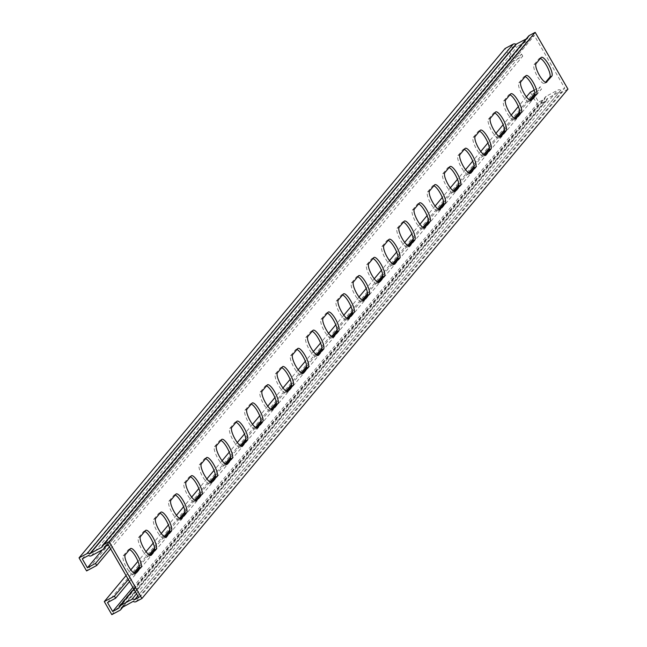 <?xml version="1.0" encoding="UTF-8"?>
<svg xmlns="http://www.w3.org/2000/svg" width="647" height="647" viewBox="0 0 647 647"><rect width="100%" height="100%" fill="white"/><g stroke="black" fill="none" stroke-linecap="round" stroke-linejoin="round"><path stroke-width="0.49" stroke-dasharray="3.23 2.43" d="M88.51 555.482L514.535 46.131A2.717 2.588 -140.1 0 0 517.422 46.382L529.052 40.138A2.717 2.588 -140.1 0 0 530.346 37.639L534.333 35.504L564.742 88.162L560.755 90.297A2.717 2.588 -140.1 0 0 557.86 90.046L546.238 96.29A2.717 2.588 -140.1 0 0 544.944 98.789L538.692 102.145L533.532 93.208L541.644 88.857L129.513 581.588M82.258 558.838L508.291 49.487L514.535 46.131M132.853 587.363L538.692 102.145M118.911 608.148L544.944 98.789M107.507 602.559L533.532 93.208M567.953 89.132L562.106 92.27A2.717 2.588 39.9 0 1 559.218 92.02L547.273 98.627A2.717 2.588 39.9 0 1 545.963 100.94L537.851 105.299L111.826 614.65M133.193 601.378L559.218 92.02M137.811 595.96L560.755 90.297M138.709 597.513L564.742 88.162M108.308 544.855L534.333 35.504M104.321 546.998L530.346 37.639M110.621 548.866L522.752 56.135L512.61 61.57L505.072 48.509M512.61 61.57L86.585 570.929M102.461 549.796L513.451 58.424L508.291 49.487M109.432 546.804L521.555 54.073L513.451 58.424M525.154 76.637A10.781 2.992 61.8 0 0 524.127 76.621A10.781 2.992 61.8 0 0 523.868 76.831L518.845 82.84A10.781 2.992 61.8 0 0 521.854 94.058A10.781 2.992 61.8 0 0 529.303 101.611A10.781 2.992 61.8 0 0 529.561 101.401L530.305 100.511M494.72 113.015A10.781 2.992 61.8 0 0 493.693 113.007A10.781 2.992 61.8 0 0 493.435 113.217L488.412 119.218A10.781 2.992 61.8 0 0 491.429 130.435A10.781 2.992 61.8 0 0 498.869 137.997A10.781 2.992 61.8 0 0 499.128 137.779L499.872 136.897M464.295 149.4A10.781 2.992 61.8 0 0 463.268 149.384A10.781 2.992 61.8 0 0 463.009 149.603L457.987 155.603A10.781 2.992 61.8 0 0 460.996 166.821A10.781 2.992 61.8 0 0 468.444 174.383A10.781 2.992 61.8 0 0 468.703 174.164L469.447 173.275M433.862 185.778A10.781 2.992 61.8 0 0 432.835 185.77A10.781 2.992 61.8 0 0 432.576 185.98L427.554 191.989A10.781 2.992 61.8 0 0 430.562 203.207A10.781 2.992 61.8 0 0 438.011 210.76A10.781 2.992 61.8 0 0 438.27 210.55L439.014 209.66M403.429 222.164A10.781 2.992 61.8 0 0 402.402 222.147A10.781 2.992 61.8 0 0 402.143 222.366L397.121 228.367A10.781 2.992 61.8 0 0 400.137 239.584A10.781 2.992 61.8 0 0 407.578 247.146A10.781 2.992 61.8 0 0 407.836 246.928L408.58 246.046M373.004 258.549A10.781 2.992 61.8 0 0 371.976 258.533A10.781 2.992 61.8 0 0 371.718 258.743L366.695 264.752A10.781 2.992 61.8 0 0 369.704 275.97A10.781 2.992 61.8 0 0 377.152 283.523A10.781 2.992 61.8 0 0 377.411 283.313L378.155 282.424M342.57 294.927A10.781 2.992 61.8 0 0 341.543 294.919A10.781 2.992 61.8 0 0 341.284 295.129L336.262 301.13A10.781 2.992 61.8 0 0 339.271 312.347A10.781 2.992 61.8 0 0 346.719 319.909A10.781 2.992 61.8 0 0 346.978 319.691L347.722 318.809M312.137 331.313A10.781 2.992 61.8 0 0 311.11 331.296A10.781 2.992 61.8 0 0 310.851 331.515L305.829 337.516A10.781 2.992 61.8 0 0 308.845 348.733A10.781 2.992 61.8 0 0 316.286 356.295A10.781 2.992 61.8 0 0 316.545 356.076L317.289 355.187M281.712 367.69A10.781 2.992 61.8 0 0 280.685 367.682A10.781 2.992 61.8 0 0 280.426 367.892L275.404 373.901A10.781 2.992 61.8 0 0 278.412 385.119A10.781 2.992 61.8 0 0 285.861 392.672A10.781 2.992 61.8 0 0 286.12 392.462L286.864 391.572M251.279 404.076A10.781 2.992 61.8 0 0 250.252 404.06A10.781 2.992 61.8 0 0 249.993 404.278L244.97 410.279A10.781 2.992 61.8 0 0 247.979 421.496A10.781 2.992 61.8 0 0 255.428 429.058A10.781 2.992 61.8 0 0 255.686 428.84L256.43 427.958M220.845 440.461A10.781 2.992 61.8 0 0 219.818 440.445A10.781 2.992 61.8 0 0 219.559 440.656L214.537 446.665A10.781 2.992 61.8 0 0 217.554 457.882A10.781 2.992 61.8 0 0 224.994 465.436A10.781 2.992 61.8 0 0 225.253 465.225L225.997 464.336M190.42 476.839A10.781 2.992 61.8 0 0 189.393 476.831A10.781 2.992 61.8 0 0 189.134 477.041L184.112 483.042A10.781 2.992 61.8 0 0 187.12 494.268A10.781 2.992 61.8 0 0 194.569 501.821A10.781 2.992 61.8 0 0 194.828 501.603L195.572 500.721M159.987 513.225A10.781 2.992 61.8 0 0 158.96 513.208A10.781 2.992 61.8 0 0 158.701 513.427L153.679 519.428A10.781 2.992 61.8 0 0 156.687 530.645A10.781 2.992 61.8 0 0 164.136 538.207A10.781 2.992 61.8 0 0 164.395 537.989L165.139 537.099M129.554 549.602A10.781 2.992 61.8 0 0 128.527 549.594A10.781 2.992 61.8 0 0 128.268 549.804L123.245 555.813A10.781 2.992 61.8 0 0 126.262 567.031A10.781 2.992 61.8 0 0 133.703 574.585A10.781 2.992 61.8 0 0 133.969 574.374L134.705 573.485M144.774 531.413A10.781 2.992 61.8 0 0 143.747 531.397A10.781 2.992 61.8 0 0 143.488 531.616L138.466 537.617A10.781 2.992 61.8 0 0 141.475 548.834A10.781 2.992 61.8 0 0 148.923 556.396A10.781 2.992 61.8 0 0 149.182 556.177L149.926 555.296M175.2 495.028A10.781 2.992 61.8 0 0 174.172 495.02A10.781 2.992 61.8 0 0 173.914 495.23L168.891 501.239A10.781 2.992 61.8 0 0 171.908 512.456A10.781 2.992 61.8 0 0 179.348 520.01A10.781 2.992 61.8 0 0 179.615 519.8L180.351 518.91M205.633 458.65A10.781 2.992 61.8 0 0 204.606 458.634A10.781 2.992 61.8 0 0 204.347 458.852L199.325 464.853A10.781 2.992 61.8 0 0 202.333 476.071A10.781 2.992 61.8 0 0 209.782 483.632A10.781 2.992 61.8 0 0 210.04 483.414L210.785 482.525M236.066 422.265A10.781 2.992 61.8 0 0 235.039 422.256A10.781 2.992 61.8 0 0 234.78 422.467L229.758 428.468A10.781 2.992 61.8 0 0 232.766 439.693A10.781 2.992 61.8 0 0 240.215 447.247A10.781 2.992 61.8 0 0 240.474 447.028L241.218 446.147M266.491 385.887A10.781 2.992 61.8 0 0 265.464 385.871A10.781 2.992 61.8 0 0 265.205 386.089L260.183 392.09A10.781 2.992 61.8 0 0 263.2 403.307A10.781 2.992 61.8 0 0 270.64 410.861A10.781 2.992 61.8 0 0 270.899 410.651L271.643 409.761M296.924 349.501A10.781 2.992 61.8 0 0 295.897 349.485A10.781 2.992 61.8 0 0 295.639 349.703L290.616 355.704A10.781 2.992 61.8 0 0 293.625 366.922A10.781 2.992 61.8 0 0 301.073 374.484A10.781 2.992 61.8 0 0 301.332 374.265L302.076 373.384M327.358 313.116A10.781 2.992 61.8 0 0 326.331 313.108A10.781 2.992 61.8 0 0 326.072 313.318L321.049 319.327A10.781 2.992 61.8 0 0 324.058 330.544A10.781 2.992 61.8 0 0 331.507 338.098A10.781 2.992 61.8 0 0 331.765 337.888L332.509 336.998M357.783 276.738A10.781 2.992 61.8 0 0 356.756 276.722A10.781 2.992 61.8 0 0 356.497 276.94L351.475 282.941A10.781 2.992 61.8 0 0 354.491 294.159A10.781 2.992 61.8 0 0 361.932 301.72A10.781 2.992 61.8 0 0 362.191 301.502L362.935 300.612M388.216 240.352A10.781 2.992 61.8 0 0 387.189 240.344A10.781 2.992 61.8 0 0 386.93 240.555L381.908 246.556A10.781 2.992 61.8 0 0 384.916 257.781A10.781 2.992 61.8 0 0 392.365 265.335A10.781 2.992 61.8 0 0 392.624 265.116L393.368 264.235M418.649 203.975A10.781 2.992 61.8 0 0 417.622 203.959A10.781 2.992 61.8 0 0 417.364 204.177L412.341 210.178A10.781 2.992 61.8 0 0 415.35 221.395A10.781 2.992 61.8 0 0 422.798 228.949A10.781 2.992 61.8 0 0 423.057 228.739L423.801 227.849M449.075 167.589A10.781 2.992 61.8 0 0 448.047 167.573A10.781 2.992 61.8 0 0 447.789 167.791L442.766 173.792A10.781 2.992 61.8 0 0 445.783 185.01A10.781 2.992 61.8 0 0 453.223 192.571A10.781 2.992 61.8 0 0 453.482 192.353L454.226 191.472M479.508 131.204A10.781 2.992 61.8 0 0 478.481 131.195A10.781 2.992 61.8 0 0 478.222 131.406L473.2 137.415A10.781 2.992 61.8 0 0 476.208 148.632A10.781 2.992 61.8 0 0 483.657 156.186A10.781 2.992 61.8 0 0 483.916 155.976L484.66 155.086M509.941 94.826A10.781 2.992 61.8 0 0 508.914 94.81A10.781 2.992 61.8 0 0 508.655 95.028L503.633 101.029A10.781 2.992 61.8 0 0 506.641 112.246A10.781 2.992 61.8 0 0 514.09 119.808A10.781 2.992 61.8 0 0 514.349 119.59L515.093 118.7M540.366 58.44A10.781 2.992 61.8 0 0 539.339 58.432A10.781 2.992 61.8 0 0 539.08 58.642L534.058 64.643A10.781 2.992 61.8 0 0 537.075 75.869A10.781 2.992 61.8 0 0 544.515 83.423A10.781 2.992 61.8 0 0 544.774 83.204L545.518 82.323M526.415 96.896L518.352 106.529M511.203 115.085L503.14 124.725M495.982 133.274L487.927 142.914M480.77 151.471L472.706 161.103M465.557 169.66L457.494 179.3M450.336 187.848L442.281 197.489M435.124 206.037L427.06 215.677M419.911 224.234L411.848 233.874M404.69 242.423L396.635 252.063M389.478 260.612L381.415 270.252M374.265 278.808L366.202 288.449M359.045 296.997L350.989 306.638M343.832 315.186L335.769 324.826M328.619 333.383L320.556 343.015M313.399 351.572L305.344 361.212M298.186 369.76L290.123 379.401M282.974 387.949L274.91 397.59M267.753 406.146L259.698 415.786M252.54 424.335L244.477 433.975M237.328 442.524L229.264 452.164M222.115 460.721L214.052 470.361M206.894 478.909L198.831 488.55M191.682 497.098L183.619 506.738M176.469 515.295L168.406 524.927M161.249 533.484L153.185 543.124M146.036 551.673L137.973 561.313M130.823 569.861L126.044 575.571M537.851 105.299L530.314 92.238M128.324 579.526L133.8 572.983M139.348 566.351L149.012 554.786M154.56 548.155L164.233 536.598M169.773 529.966L179.445 518.409M184.993 511.777L194.658 500.212M200.206 493.588L209.879 482.023M215.419 475.391L225.091 463.834M230.639 457.203L240.304 445.637M245.852 439.014L255.525 427.449M261.065 420.817L270.737 409.26M276.285 402.628L285.95 391.071M291.498 384.439L301.17 372.874M306.71 366.242L316.383 354.685M321.931 348.054L331.596 336.497M337.144 329.865L346.816 318.3M352.356 311.676L362.029 300.111M367.577 293.479L377.241 281.922M382.789 275.29L392.462 263.725M398.002 257.102L407.675 245.537M413.223 238.905L422.887 227.348M428.435 220.716L438.108 209.159M443.648 202.527L453.321 190.962M458.869 184.33L468.533 172.773M474.081 166.142L483.746 154.584M489.294 147.953L498.966 136.388M504.514 129.764L514.179 118.199M519.727 111.567L529.392 100.01M534.94 93.378L540.447 86.795L541.644 88.857M534.22 90.135L540.447 86.795M526.165 38.99L528.009 37.809A2.717 2.588 39.9 0 1 528.591 36.086M522.752 56.135L521.555 54.073M91.397 555.733L517.422 46.382M133.937 589.239L546.238 96.29M136.08 601.629L562.106 92.27M121.401 607.711L547.435 98.352M136.549 593.768L557.86 90.046M103.019 549.497L529.052 40.138M119.938 610.299L545.963 100.94M520.875 81.748L518.845 82.84M531.009 100.625L529.561 101.401M525.898 75.748L523.868 76.831M490.442 118.134L488.412 119.218M500.576 137.002L499.128 137.779M495.465 112.125L493.435 113.217M460.009 154.512L457.987 155.603M470.143 173.388L468.703 174.164M465.031 148.511L463.009 149.603M429.584 190.897L427.554 191.989M439.717 209.774L438.27 210.55M434.606 184.896L432.576 185.98M399.15 227.283L397.121 228.367M409.284 246.151L407.836 246.928M404.173 221.274L402.143 222.366M368.717 263.661L366.695 264.752M378.851 282.537L377.411 283.313M373.74 257.66L371.718 258.743M338.292 300.046L336.262 301.13M348.426 318.914L346.978 319.691M343.314 294.037L341.284 295.129M307.859 336.424L305.829 337.516M317.992 355.3L316.545 356.076M312.881 330.423L310.851 331.515M277.426 372.809L275.404 373.901M287.559 391.686L286.12 392.462M282.448 366.809L280.426 367.892M247 409.195L244.97 410.279M257.134 428.063L255.686 428.84M252.023 403.186L249.993 404.278M216.567 445.573L214.537 446.665M226.701 464.449L225.253 465.225M221.589 439.572L219.559 440.656M186.134 481.958L184.112 483.042M196.267 500.835L194.828 501.603M191.156 475.957L189.134 477.041M155.709 518.336L153.679 519.428M165.842 537.212L164.395 537.989M160.731 512.335L158.701 513.427M125.275 554.722L123.245 555.813M135.409 573.598L133.969 574.374M130.298 548.721L128.268 549.804M140.488 536.533L138.466 537.617M150.622 555.401L149.182 556.177M145.51 530.524L143.488 531.616M170.921 500.147L168.891 501.239M181.055 519.023L179.615 519.8M175.944 494.146L173.914 495.23M201.354 463.762L199.325 464.853M211.488 482.638L210.04 483.414M206.377 457.761L204.347 458.852M231.78 427.384L229.758 428.468M241.913 446.26L240.474 447.028M236.802 421.383L234.78 422.467M262.213 390.998L260.183 392.09M272.347 409.875L270.899 410.651M267.235 384.997L265.205 386.089M292.646 354.621L290.616 355.704M302.78 373.489L301.332 374.265M297.669 348.612L295.639 349.703M323.071 318.235L321.049 319.327M333.205 337.111L331.765 337.888M328.094 312.234L326.072 313.318M353.505 281.849L351.475 282.941M363.638 300.726L362.191 301.502M358.527 275.848L356.497 276.94M383.938 245.472L381.908 246.556M394.072 264.348L392.624 265.116M388.96 239.471L386.93 240.555M414.363 209.086L412.341 210.178M424.497 227.962L423.057 228.739M419.385 203.085L417.364 204.177M444.796 172.709L442.766 173.792M454.93 191.577L453.482 192.353M449.819 166.7L447.789 167.791M475.23 136.323L473.2 137.415M485.363 155.199L483.916 155.976M480.252 130.322L478.222 131.406M505.655 99.937L503.633 101.029M515.788 118.813L514.349 119.59M510.677 93.936L508.655 95.028M536.088 63.56L534.058 64.643M546.222 82.436L544.774 83.204M541.11 57.559L539.08 58.642M121.539 607.638L547.273 98.627M101.983 547.16L528.009 37.809M101.967 547.265L527.855 38.076M133.84 589.077L545.51 96.888M106.181 545.995L529.78 39.548M531.333 100.528L529.303 101.611M526.157 75.529L524.127 76.621M500.899 136.905L498.869 137.997M495.723 111.915L493.693 113.007M470.466 173.291L468.444 174.383M465.29 148.3L463.268 149.384M440.041 209.677L438.011 210.76M434.865 184.678L432.835 185.77M409.608 246.054L407.578 247.146M404.432 221.064L402.402 222.147M379.174 282.44L377.152 283.523M373.998 257.441L371.976 258.533M348.749 318.817L346.719 319.909M343.573 293.827L341.543 294.919M318.316 355.203L316.286 356.295M313.14 330.213L311.11 331.296M287.883 391.589L285.861 392.672M282.707 366.59L280.685 367.682M257.457 427.966L255.428 429.058M252.281 402.976L250.252 404.06M227.024 464.352L224.994 465.436M221.848 439.353L219.818 440.445M196.591 500.729L194.569 501.821M191.415 475.739L189.393 476.831M166.166 537.115L164.136 538.207M160.99 512.125L158.96 513.208M135.733 573.501L133.703 574.585M130.557 548.502L128.527 549.594M150.945 555.304L148.923 556.396M145.769 530.314L143.747 531.397M181.378 518.926L179.348 520.01M176.202 493.928L174.172 495.02M211.812 482.541L209.782 483.632M206.636 457.55L204.606 458.634M242.237 446.155L240.215 447.247M237.061 421.165L235.039 422.256M272.67 409.777L270.64 410.861M267.494 384.779L265.464 385.871M303.103 373.392L301.073 374.484M297.927 348.401L295.897 349.485M333.528 337.014L331.507 338.098M328.352 312.016L326.331 313.108M363.962 300.629L361.932 301.72M358.786 275.638L356.756 276.722M394.395 264.243L392.365 265.335M389.219 239.253L387.189 240.344M424.82 227.865L422.798 228.949M419.644 202.867L417.622 203.959M455.253 191.48L453.223 192.571M450.077 166.489L448.047 167.573M485.687 155.102L483.657 156.186M480.511 130.104L478.481 131.195M516.112 118.716L514.09 119.808M510.936 93.726L508.914 94.81M546.545 82.331L544.515 83.423M541.369 57.34L539.339 58.432M123.092 606.797L546.699 100.35M121.321 607.776L547.346 98.425M101.919 547.362L527.944 38.011"/><path stroke-width="0.97" d="M110.621 548.866L96.718 565.486L95.53 563.424L87.418 567.775L82.258 558.838L88.51 555.482A2.717 2.588 -140.1 0 0 91.397 555.733L103.019 549.497A2.717 2.588 -140.1 0 0 104.321 546.998L108.308 544.855L138.709 597.513L134.722 599.656A2.717 2.588 -140.1 0 0 131.834 599.405L120.213 605.649A2.717 2.588 -140.1 0 0 118.911 608.148L112.667 611.496L132.853 587.363M112.667 611.496L107.507 602.559L115.611 598.208L129.513 581.588M96.718 565.486L86.585 570.929L79.047 557.868L87.151 553.517A2.717 2.588 39.9 0 1 89.884 553.654L101.983 547.16A2.717 2.588 39.9 0 1 102.566 545.437L528.591 36.086A2.717 2.588 39.9 0 1 529.327 35.488L535.174 32.35L109.149 541.701L141.928 598.491L136.08 601.629A2.717 2.588 39.9 0 1 133.193 601.378L121.248 607.978A2.717 2.588 39.9 0 1 119.938 610.299L111.826 614.65L104.288 601.589L114.422 596.146L128.324 579.526M134.722 599.656L137.811 595.96M87.151 553.517L513.176 44.158L505.072 48.509L79.047 557.868M87.418 567.775L102.461 549.796M95.53 563.424L109.432 546.804M530.305 100.511L534.584 95.392A10.781 2.992 61.8 0 0 532.344 85.63A10.781 2.992 61.8 0 0 525.154 76.637M499.872 136.897L504.15 131.778A10.781 2.992 61.8 0 0 501.91 122.008A10.781 2.992 61.8 0 0 494.72 113.015M469.447 173.275L473.725 168.163A10.781 2.992 61.8 0 0 471.477 158.394A10.781 2.992 61.8 0 0 464.295 149.4M439.014 209.66L443.292 204.541A10.781 2.992 61.8 0 0 441.052 194.771A10.781 2.992 61.8 0 0 433.862 185.778M408.58 246.046L412.859 240.927A10.781 2.992 61.8 0 0 410.619 231.157A10.781 2.992 61.8 0 0 403.429 222.164M378.155 282.424L382.434 277.312A10.781 2.992 61.8 0 0 380.185 267.543A10.781 2.992 61.8 0 0 373.004 258.549M347.722 318.809L352 313.69A10.781 2.992 61.8 0 0 349.76 303.92A10.781 2.992 61.8 0 0 342.57 294.927M317.289 355.187L321.567 350.076A10.781 2.992 61.8 0 0 319.327 340.306A10.781 2.992 61.8 0 0 312.137 331.313M286.864 391.572L291.142 386.453A10.781 2.992 61.8 0 0 288.894 376.683A10.781 2.992 61.8 0 0 281.712 367.69M256.43 427.958L260.709 422.839A10.781 2.992 61.8 0 0 258.468 413.069A10.781 2.992 61.8 0 0 251.279 404.076M225.997 464.336L230.275 459.224A10.781 2.992 61.8 0 0 228.035 449.455A10.781 2.992 61.8 0 0 220.845 440.461M195.572 500.721L199.85 495.602A10.781 2.992 61.8 0 0 197.602 485.832A10.781 2.992 61.8 0 0 190.42 476.839M165.139 537.099L169.417 531.988A10.781 2.992 61.8 0 0 167.177 522.218A10.781 2.992 61.8 0 0 159.987 513.225M134.705 573.485L138.984 568.365A10.781 2.992 61.8 0 0 136.743 558.596A10.781 2.992 61.8 0 0 129.554 549.602M149.926 555.296L154.204 550.176A10.781 2.992 61.8 0 0 151.956 540.407A10.781 2.992 61.8 0 0 144.774 531.413M180.351 518.91L184.63 513.791A10.781 2.992 61.8 0 0 182.389 504.029A10.781 2.992 61.8 0 0 175.2 495.028M210.785 482.525L215.063 477.413A10.781 2.992 61.8 0 0 212.823 467.644A10.781 2.992 61.8 0 0 205.633 458.65M241.218 446.147L245.496 441.028A10.781 2.992 61.8 0 0 243.248 431.258A10.781 2.992 61.8 0 0 236.066 422.265M271.643 409.761L275.921 404.65A10.781 2.992 61.8 0 0 273.681 394.88A10.781 2.992 61.8 0 0 266.491 385.887M302.076 373.384L306.354 368.264A10.781 2.992 61.8 0 0 304.114 358.495A10.781 2.992 61.8 0 0 296.924 349.501M332.509 336.998L336.788 331.879A10.781 2.992 61.8 0 0 334.539 322.117A10.781 2.992 61.8 0 0 327.358 313.116M362.935 300.612L367.213 295.501A10.781 2.992 61.8 0 0 364.973 285.731A10.781 2.992 61.8 0 0 357.783 276.738M393.368 264.235L397.646 259.115A10.781 2.992 61.8 0 0 395.406 249.346A10.781 2.992 61.8 0 0 388.216 240.352M423.801 227.849L428.079 222.738A10.781 2.992 61.8 0 0 425.831 212.968A10.781 2.992 61.8 0 0 418.649 203.975M454.226 191.472L458.505 186.352A10.781 2.992 61.8 0 0 456.264 176.582A10.781 2.992 61.8 0 0 449.075 167.589M484.66 155.086L488.938 149.967A10.781 2.992 61.8 0 0 486.698 140.197A10.781 2.992 61.8 0 0 479.508 131.204M515.093 118.7L519.371 113.589A10.781 2.992 61.8 0 0 517.123 103.819A10.781 2.992 61.8 0 0 509.941 94.826M545.518 82.323L549.796 77.203A10.781 2.992 61.8 0 0 547.556 67.434A10.781 2.992 61.8 0 0 540.366 58.44M535.174 32.35L567.953 89.132L141.928 598.491M531.591 100.309A10.781 2.992 -118.2 0 1 531.333 100.528A10.781 2.992 -118.2 0 1 523.884 92.966A10.781 2.992 -118.2 0 1 520.875 81.748L525.898 75.748A10.781 2.992 -118.2 0 1 526.157 75.529A10.781 2.992 -118.2 0 1 533.597 83.091A10.781 2.992 -118.2 0 1 536.614 94.308L531.009 100.625M501.158 136.695A10.781 2.992 -118.2 0 1 500.899 136.905A10.781 2.992 -118.2 0 1 493.451 129.351A10.781 2.992 -118.2 0 1 490.442 118.134L495.465 112.125A10.781 2.992 -118.2 0 1 495.723 111.915A10.781 2.992 -118.2 0 1 503.172 119.469A10.781 2.992 -118.2 0 1 506.18 130.694L500.576 137.002M470.725 173.072A10.781 2.992 -118.2 0 1 470.466 173.291A10.781 2.992 -118.2 0 1 463.026 165.729A10.781 2.992 -118.2 0 1 460.009 154.512L465.031 148.511A10.781 2.992 -118.2 0 1 465.29 148.3A10.781 2.992 -118.2 0 1 472.739 155.854A10.781 2.992 -118.2 0 1 475.747 167.072L470.143 173.388M440.3 209.458A10.781 2.992 -118.2 0 1 440.041 209.677A10.781 2.992 -118.2 0 1 432.592 202.115A10.781 2.992 -118.2 0 1 429.584 190.897L434.606 184.896A10.781 2.992 -118.2 0 1 434.865 184.678A10.781 2.992 -118.2 0 1 442.305 192.24A10.781 2.992 -118.2 0 1 445.322 203.457L439.717 209.774M409.866 245.844A10.781 2.992 -118.2 0 1 409.608 246.054A10.781 2.992 -118.2 0 1 402.159 238.5A10.781 2.992 -118.2 0 1 399.15 227.283L404.173 221.274A10.781 2.992 -118.2 0 1 404.432 221.064A10.781 2.992 -118.2 0 1 411.88 228.617A10.781 2.992 -118.2 0 1 414.889 239.835L409.284 246.151M379.433 282.221A10.781 2.992 -118.2 0 1 379.174 282.44A10.781 2.992 -118.2 0 1 371.734 274.878A10.781 2.992 -118.2 0 1 368.717 263.661L373.74 257.66A10.781 2.992 -118.2 0 1 373.998 257.441A10.781 2.992 -118.2 0 1 381.447 265.003A10.781 2.992 -118.2 0 1 384.455 276.22L378.851 282.537M349.008 318.607A10.781 2.992 -118.2 0 1 348.749 318.817A10.781 2.992 -118.2 0 1 341.301 311.264A10.781 2.992 -118.2 0 1 338.292 300.046L343.314 294.037A10.781 2.992 -118.2 0 1 343.573 293.827A10.781 2.992 -118.2 0 1 351.014 301.381A10.781 2.992 -118.2 0 1 354.03 312.606L348.426 318.914M318.575 354.985A10.781 2.992 -118.2 0 1 318.316 355.203A10.781 2.992 -118.2 0 1 310.867 347.649A10.781 2.992 -118.2 0 1 307.859 336.424L312.881 330.423A10.781 2.992 -118.2 0 1 313.14 330.213A10.781 2.992 -118.2 0 1 320.588 337.766A10.781 2.992 -118.2 0 1 323.597 348.984L317.992 355.3M288.141 391.37A10.781 2.992 -118.2 0 1 287.883 391.589A10.781 2.992 -118.2 0 1 280.442 384.027A10.781 2.992 -118.2 0 1 277.426 372.809L282.448 366.809A10.781 2.992 -118.2 0 1 282.707 366.59A10.781 2.992 -118.2 0 1 290.155 374.152A10.781 2.992 -118.2 0 1 293.164 385.369L287.559 391.686M257.716 427.756A10.781 2.992 -118.2 0 1 257.457 427.966A10.781 2.992 -118.2 0 1 250.009 420.413A10.781 2.992 -118.2 0 1 247 409.195L252.023 403.186A10.781 2.992 -118.2 0 1 252.281 402.976A10.781 2.992 -118.2 0 1 259.722 410.53A10.781 2.992 -118.2 0 1 262.739 421.747L257.134 428.063M227.283 464.134A10.781 2.992 -118.2 0 1 227.024 464.352A10.781 2.992 -118.2 0 1 219.576 456.79A10.781 2.992 -118.2 0 1 216.567 445.573L221.589 439.572A10.781 2.992 -118.2 0 1 221.848 439.353A10.781 2.992 -118.2 0 1 229.297 446.915A10.781 2.992 -118.2 0 1 232.305 458.133L226.701 464.449M196.85 500.519A10.781 2.992 -118.2 0 1 196.591 500.729A10.781 2.992 -118.2 0 1 189.15 493.176A10.781 2.992 -118.2 0 1 186.134 481.958L191.156 475.957A10.781 2.992 -118.2 0 1 191.415 475.739A10.781 2.992 -118.2 0 1 198.864 483.293A10.781 2.992 -118.2 0 1 201.872 494.518L196.267 500.835M166.425 536.897A10.781 2.992 -118.2 0 1 166.166 537.115A10.781 2.992 -118.2 0 1 158.717 529.561A10.781 2.992 -118.2 0 1 155.709 518.336L160.731 512.335A10.781 2.992 -118.2 0 1 160.99 512.125A10.781 2.992 -118.2 0 1 168.43 519.678A10.781 2.992 -118.2 0 1 171.447 530.896L165.842 537.212M135.991 573.282A10.781 2.992 -118.2 0 1 135.733 573.501A10.781 2.992 -118.2 0 1 128.284 565.939A10.781 2.992 -118.2 0 1 125.275 554.722L130.298 548.721A10.781 2.992 -118.2 0 1 130.557 548.502A10.781 2.992 -118.2 0 1 138.005 556.064A10.781 2.992 -118.2 0 1 141.014 567.282L135.409 573.598M151.212 555.094A10.781 2.992 -118.2 0 1 150.945 555.304A10.781 2.992 -118.2 0 1 143.505 547.75A10.781 2.992 -118.2 0 1 140.488 536.533L145.51 530.524A10.781 2.992 -118.2 0 1 145.769 530.314A10.781 2.992 -118.2 0 1 153.218 537.867A10.781 2.992 -118.2 0 1 156.226 549.085L150.622 555.401M181.637 518.708A10.781 2.992 -118.2 0 1 181.378 518.926A10.781 2.992 -118.2 0 1 173.93 511.365A10.781 2.992 -118.2 0 1 170.921 500.147L175.944 494.146A10.781 2.992 -118.2 0 1 176.202 493.928A10.781 2.992 -118.2 0 1 183.651 501.49A10.781 2.992 -118.2 0 1 186.66 512.707L181.055 519.023M212.07 482.33A10.781 2.992 -118.2 0 1 211.812 482.541A10.781 2.992 -118.2 0 1 204.363 474.987A10.781 2.992 -118.2 0 1 201.354 463.762L206.377 457.761A10.781 2.992 -118.2 0 1 206.636 457.55A10.781 2.992 -118.2 0 1 214.076 465.104A10.781 2.992 -118.2 0 1 217.093 476.321L211.488 482.638M242.496 445.945A10.781 2.992 -118.2 0 1 242.237 446.155A10.781 2.992 -118.2 0 1 234.796 438.601A10.781 2.992 -118.2 0 1 231.78 427.384L236.802 421.383A10.781 2.992 -118.2 0 1 237.061 421.165A10.781 2.992 -118.2 0 1 244.509 428.718A10.781 2.992 -118.2 0 1 247.518 439.944L241.913 446.26M272.929 409.559A10.781 2.992 -118.2 0 1 272.67 409.777A10.781 2.992 -118.2 0 1 265.221 402.216A10.781 2.992 -118.2 0 1 262.213 390.998L267.235 384.997A10.781 2.992 -118.2 0 1 267.494 384.779A10.781 2.992 -118.2 0 1 274.943 392.341A10.781 2.992 -118.2 0 1 277.951 403.558L272.347 409.875M303.362 373.182A10.781 2.992 -118.2 0 1 303.103 373.392A10.781 2.992 -118.2 0 1 295.655 365.838A10.781 2.992 -118.2 0 1 292.646 354.621L297.669 348.612A10.781 2.992 -118.2 0 1 297.927 348.401A10.781 2.992 -118.2 0 1 305.368 355.955A10.781 2.992 -118.2 0 1 308.384 367.173L302.78 373.489M333.787 336.796A10.781 2.992 -118.2 0 1 333.528 337.014A10.781 2.992 -118.2 0 1 326.088 329.452A10.781 2.992 -118.2 0 1 323.071 318.235L328.094 312.234A10.781 2.992 -118.2 0 1 328.352 312.016A10.781 2.992 -118.2 0 1 335.801 319.578A10.781 2.992 -118.2 0 1 338.81 330.795L333.205 337.111M364.221 300.41A10.781 2.992 -118.2 0 1 363.962 300.629A10.781 2.992 -118.2 0 1 356.513 293.075A10.781 2.992 -118.2 0 1 353.505 281.849L358.527 275.848A10.781 2.992 -118.2 0 1 358.786 275.638A10.781 2.992 -118.2 0 1 366.234 283.192A10.781 2.992 -118.2 0 1 369.243 294.409L363.638 300.726M394.654 264.033A10.781 2.992 -118.2 0 1 394.395 264.243A10.781 2.992 -118.2 0 1 386.946 256.689A10.781 2.992 -118.2 0 1 383.938 245.472L388.96 239.471A10.781 2.992 -118.2 0 1 389.219 239.253A10.781 2.992 -118.2 0 1 396.66 246.806A10.781 2.992 -118.2 0 1 399.676 258.032L394.072 264.348M425.079 227.647A10.781 2.992 -118.2 0 1 424.82 227.865A10.781 2.992 -118.2 0 1 417.38 220.303A10.781 2.992 -118.2 0 1 414.363 209.086L419.385 203.085A10.781 2.992 -118.2 0 1 419.644 202.867A10.781 2.992 -118.2 0 1 427.093 210.429A10.781 2.992 -118.2 0 1 430.101 221.646L424.497 227.962M455.512 191.269A10.781 2.992 -118.2 0 1 455.253 191.48A10.781 2.992 -118.2 0 1 447.805 183.926A10.781 2.992 -118.2 0 1 444.796 172.709L449.819 166.7A10.781 2.992 -118.2 0 1 450.077 166.489A10.781 2.992 -118.2 0 1 457.526 174.043A10.781 2.992 -118.2 0 1 460.535 185.26L454.93 191.577M485.946 154.884A10.781 2.992 -118.2 0 1 485.687 155.102A10.781 2.992 -118.2 0 1 478.238 147.54A10.781 2.992 -118.2 0 1 475.23 136.323L480.252 130.322A10.781 2.992 -118.2 0 1 480.511 130.104A10.781 2.992 -118.2 0 1 487.951 137.665A10.781 2.992 -118.2 0 1 490.968 148.883L485.363 155.199M516.371 118.498A10.781 2.992 -118.2 0 1 516.112 118.716A10.781 2.992 -118.2 0 1 508.671 111.163A10.781 2.992 -118.2 0 1 505.655 99.937L510.677 93.936A10.781 2.992 -118.2 0 1 510.936 93.726A10.781 2.992 -118.2 0 1 518.384 101.28A10.781 2.992 -118.2 0 1 521.393 112.497L515.788 118.813M546.804 82.12A10.781 2.992 -118.2 0 1 546.545 82.331A10.781 2.992 -118.2 0 1 539.097 74.777A10.781 2.992 -118.2 0 1 536.088 63.56L541.11 57.559A10.781 2.992 -118.2 0 1 541.369 57.34A10.781 2.992 -118.2 0 1 548.818 64.894A10.781 2.992 -118.2 0 1 551.826 76.12L546.222 82.436M534.22 90.135L530.314 92.238L526.415 96.896M518.352 106.529L511.203 115.085M503.14 124.725L495.982 133.274M487.927 142.914L480.77 151.471M472.706 161.103L465.557 169.66M457.494 179.3L450.336 187.848M442.281 197.489L435.124 206.037M427.06 215.677L419.911 224.234M411.848 233.874L404.69 242.423M396.635 252.063L389.478 260.612M381.415 270.252L374.265 278.808M366.202 288.449L359.045 296.997M350.989 306.638L343.832 315.186M335.769 324.826L328.619 333.383M320.556 343.015L313.399 351.572M305.344 361.212L298.186 369.76M290.123 379.401L282.974 387.949M274.91 397.59L267.753 406.146M259.698 415.786L252.54 424.335M244.477 433.975L237.328 442.524M229.264 452.164L222.115 460.721M214.052 470.361L206.894 478.909M198.831 488.55L191.682 497.098M183.619 506.738L176.469 515.295M168.406 524.927L161.249 533.484M153.185 543.124L146.036 551.673M137.973 561.313L130.823 569.861M126.044 575.571L104.288 601.589M133.8 572.983L139.348 566.351M149.012 554.786L154.56 548.155M164.233 536.598L169.773 529.966M179.445 518.409L184.993 511.777M194.658 500.212L200.206 493.588M209.879 482.023L215.419 475.391M225.091 463.834L230.639 457.203M240.304 445.637L245.852 439.014M255.525 427.449L261.065 420.817M270.737 409.26L276.285 402.628M285.95 391.071L291.498 384.439M301.17 372.874L306.71 366.242M316.383 354.685L321.931 348.054M331.596 336.497L337.144 329.865M346.816 318.3L352.356 311.676M362.029 300.111L367.577 293.479M377.241 281.922L382.789 275.29M392.462 263.725L398.002 257.102M407.675 245.537L413.223 238.905M422.887 227.348L428.435 220.716M438.108 209.159L443.648 202.527M453.321 190.962L458.869 184.33M468.533 172.773L474.081 166.142M483.746 154.584L489.294 147.953M498.966 136.388L504.514 129.764M514.179 118.199L519.727 111.567M529.392 100.01L534.94 93.378M102.566 545.437A2.717 2.588 39.9 0 1 103.302 544.847L109.149 541.701M513.176 44.158A2.717 2.588 39.9 0 1 515.91 44.303L526.165 38.99M114.422 596.146L115.611 598.208M120.213 605.649L133.937 589.239M131.834 599.405L136.549 593.768M103.302 544.847L529.327 35.488M536.614 94.308L534.584 95.392M506.18 130.694L504.15 131.778M475.747 167.072L473.725 168.163M445.322 203.457L443.292 204.541M414.889 239.835L412.859 240.927M384.455 276.22L382.434 277.312M354.03 312.606L352 313.69M323.597 348.984L321.567 350.076M293.164 385.369L291.142 386.453M262.739 421.747L260.709 422.839M232.305 458.133L230.275 459.224M201.872 494.518L199.85 495.602M171.447 530.896L169.417 531.988M141.014 567.282L138.984 568.365M156.226 549.085L154.204 550.176M186.66 512.707L184.63 513.791M217.093 476.321L215.063 477.413M247.518 439.944L245.496 441.028M277.951 403.558L275.921 404.65M308.384 367.173L306.354 368.264M338.81 330.795L336.788 331.879M369.243 294.409L367.213 295.501M399.676 258.032L397.646 259.115M430.101 221.646L428.079 222.738M460.535 185.26L458.505 186.352M490.968 148.883L488.938 149.967M521.393 112.497L519.371 113.589M551.826 76.12L549.796 77.203M90.208 553.67L516.233 44.319M89.884 553.654L515.91 44.303M119.477 606.239L133.84 589.077M103.755 548.899L106.181 545.995M120.665 609.7L123.092 606.797"/></g></svg>
